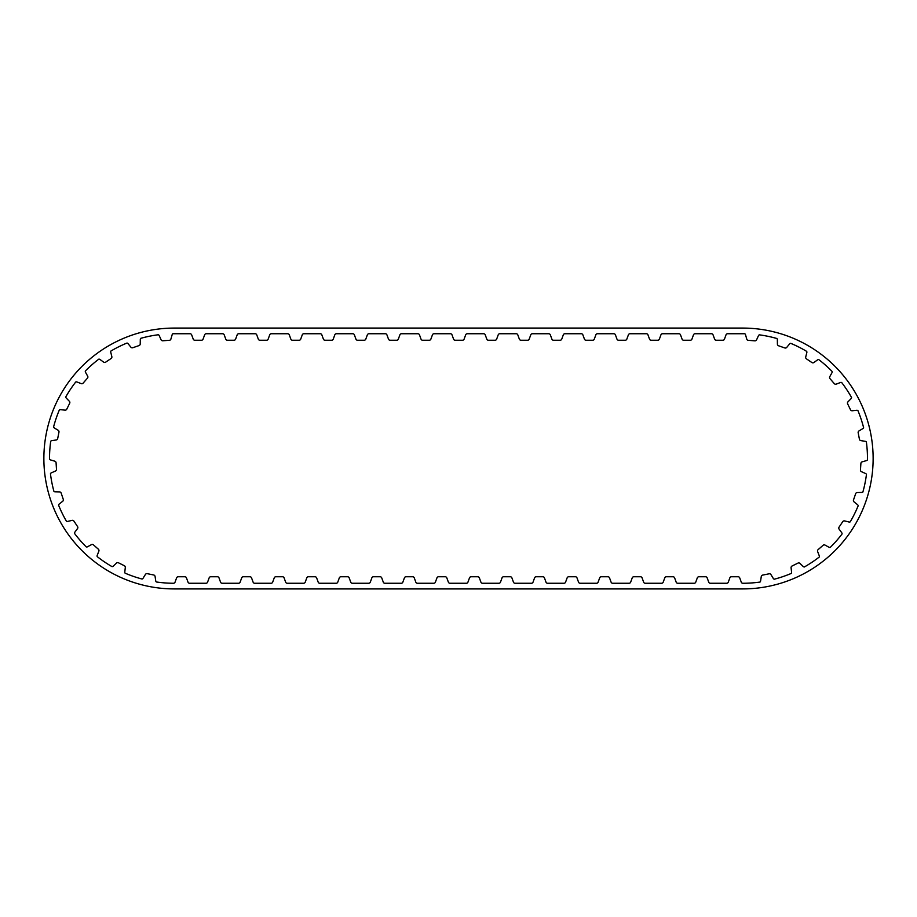 <?xml version="1.0" encoding="UTF-8"?>
<svg xmlns="http://www.w3.org/2000/svg" width="917" height="917" viewBox="0 0 917 917"><rect width="100%" height="100%" fill="white"/><g stroke="black" fill="none" stroke-linecap="round" stroke-linejoin="round"><path stroke-width="0.69" stroke-dasharray="4.58 3.44" d="M818.721 359.556A1.742 1.742 0 0 0 817.551 359.877L813.895 362.524A1.742 1.742 0 0 1 811.9 362.547L806.433 358.834A1.742 1.742 0 0 1 805.722 356.977L806.834 352.598A1.742 1.742 0 0 0 806.696 351.383A124.769 124.769 0 0 0 790.637 343.302A1.742 1.742 0 0 0 789.583 343.921L786.729 347.405A1.742 1.742 0 0 1 784.814 347.956L778.579 345.778A1.742 1.742 0 0 1 777.41 344.15L777.352 339.645A1.742 1.742 0 0 0 776.905 338.511A124.769 124.769 0 0 0 759.31 334.843A1.742 1.742 0 0 0 758.451 335.702L756.594 339.817A1.742 1.742 0 0 1 754.874 340.837L748.295 340.333A1.742 1.742 0 0 1 746.747 339.072L745.532 334.728A1.742 1.742 0 0 0 744.81 333.754A124.769 124.769 0 0 0 742.713 333.731L727.525 333.731A1.742 1.742 0 0 0 726.012 334.865L724.476 339.107A1.742 1.742 0 0 1 722.837 340.253L716.234 340.253A1.742 1.742 0 0 1 714.607 339.107L713.059 334.865A1.742 1.742 0 0 0 711.558 333.731L694.983 333.731A1.742 1.742 0 0 0 693.47 334.865L691.934 339.107A1.742 1.742 0 0 1 690.295 340.253L683.692 340.253A1.742 1.742 0 0 1 682.065 339.107L680.517 334.865A1.742 1.742 0 0 0 679.016 333.731L662.429 333.731A1.742 1.742 0 0 0 660.928 334.865L659.392 339.107A1.742 1.742 0 0 1 657.753 340.253L651.15 340.253A1.742 1.742 0 0 1 649.511 339.107L647.975 334.865A1.742 1.742 0 0 0 646.462 333.731L629.887 333.731A1.742 1.742 0 0 0 628.386 334.865L626.838 339.107A1.742 1.742 0 0 1 625.211 340.253L618.608 340.253A1.742 1.742 0 0 1 616.969 339.107L615.433 334.865A1.742 1.742 0 0 0 613.92 333.731L597.345 333.731A1.742 1.742 0 0 0 595.844 334.865L594.296 339.107A1.742 1.742 0 0 1 592.669 340.253L586.066 340.253A1.742 1.742 0 0 1 584.427 339.107L582.88 334.865A1.742 1.742 0 0 0 581.378 333.731L564.803 333.731A1.742 1.742 0 0 0 563.302 334.865L561.754 339.107A1.742 1.742 0 0 1 560.115 340.253L553.513 340.253A1.742 1.742 0 0 1 551.885 339.107L550.338 334.865A1.742 1.742 0 0 0 548.836 333.731L532.261 333.731A1.742 1.742 0 0 0 530.748 334.865L529.212 339.107A1.742 1.742 0 0 1 527.573 340.253L520.971 340.253A1.742 1.742 0 0 1 519.343 339.107L517.796 334.865A1.742 1.742 0 0 0 516.294 333.731L499.719 333.731A1.742 1.742 0 0 0 498.206 334.865L496.67 339.107A1.742 1.742 0 0 1 495.031 340.253L488.429 340.253A1.742 1.742 0 0 1 486.789 339.107L485.253 334.865A1.742 1.742 0 0 0 483.752 333.731L467.166 333.731A1.742 1.742 0 0 0 465.664 334.865L464.117 339.107A1.742 1.742 0 0 1 462.489 340.253L455.199 340.253A1.742 1.742 0 0 1 453.56 339.107L452.024 334.865A1.742 1.742 0 0 0 450.522 333.731L433.936 333.731A1.742 1.742 0 0 0 432.434 334.865L430.887 339.107A1.742 1.742 0 0 1 429.259 340.253L422.657 340.253A1.742 1.742 0 0 1 421.018 339.107L419.482 334.865A1.742 1.742 0 0 0 417.969 333.731L401.394 333.731A1.742 1.742 0 0 0 399.892 334.865L398.345 339.107A1.742 1.742 0 0 1 396.717 340.253L390.115 340.253A1.742 1.742 0 0 1 388.476 339.107L386.928 334.865A1.742 1.742 0 0 0 385.427 333.731L368.852 333.731A1.742 1.742 0 0 0 367.35 334.865L365.803 339.107A1.742 1.742 0 0 1 364.175 340.253L357.561 340.253A1.742 1.742 0 0 1 355.934 339.107L354.386 334.865A1.742 1.742 0 0 0 352.885 333.731L336.31 333.731A1.742 1.742 0 0 0 334.797 334.865L333.261 339.107A1.742 1.742 0 0 1 331.622 340.253L325.019 340.253A1.742 1.742 0 0 1 323.392 339.107L321.844 334.865A1.742 1.742 0 0 0 320.342 333.731L303.768 333.731A1.742 1.742 0 0 0 302.255 334.865L300.719 339.107A1.742 1.742 0 0 1 299.08 340.253L292.477 340.253A1.742 1.742 0 0 1 290.838 339.107L289.302 334.865A1.742 1.742 0 0 0 287.8 333.731L271.214 333.731A1.742 1.742 0 0 0 269.713 334.865L268.177 339.107A1.742 1.742 0 0 1 266.538 340.253L259.935 340.253A1.742 1.742 0 0 1 258.296 339.107L256.76 334.865A1.742 1.742 0 0 0 255.247 333.731L238.672 333.731A1.742 1.742 0 0 0 237.171 334.865L235.623 339.107A1.742 1.742 0 0 1 233.995 340.253L227.393 340.253A1.742 1.742 0 0 1 225.754 339.107L224.218 334.865A1.742 1.742 0 0 0 222.705 333.731L206.13 333.731A1.742 1.742 0 0 0 204.629 334.865L203.081 339.107A1.742 1.742 0 0 1 201.453 340.253L194.84 340.253A1.742 1.742 0 0 1 193.212 339.107L191.664 334.865A1.742 1.742 0 0 0 190.163 333.731L174.287 333.731A124.769 124.769 0 0 0 172.877 333.742A1.742 1.742 0 0 0 172.155 334.716L170.906 339.049A1.742 1.742 0 0 1 169.358 340.31L162.768 340.769A1.742 1.742 0 0 1 161.06 339.737L159.226 335.622A1.742 1.742 0 0 0 158.366 334.751A124.769 124.769 0 0 0 140.748 338.327A1.742 1.742 0 0 0 140.301 339.462L140.221 343.967A1.742 1.742 0 0 1 139.04 345.583L132.793 347.726A1.742 1.742 0 0 1 130.879 347.165L128.048 343.657A1.742 1.742 0 0 0 126.993 343.038A124.769 124.769 0 0 0 110.9 351.039A1.742 1.742 0 0 0 110.751 352.254L111.84 356.621A1.742 1.742 0 0 1 111.117 358.49L105.638 362.169A1.742 1.742 0 0 1 103.644 362.135L99.999 359.475A1.742 1.742 0 0 0 98.818 359.143A124.769 124.769 0 0 0 85.327 371.018A1.742 1.742 0 0 0 85.499 372.233L87.677 376.176A1.742 1.742 0 0 1 87.459 378.159L83.115 383.134A1.742 1.742 0 0 1 81.177 383.604L76.971 381.976A1.742 1.742 0 0 0 75.756 381.965A124.769 124.769 0 0 0 65.772 396.923A1.742 1.742 0 0 0 66.253 398.047L69.371 401.302A1.742 1.742 0 0 1 69.681 403.274L66.758 409.2A1.742 1.742 0 0 1 65.015 410.151L60.533 409.67A1.742 1.742 0 0 0 59.341 409.968A124.769 124.769 0 0 0 53.564 426.99A1.742 1.742 0 0 0 54.321 427.952L58.172 430.291A1.742 1.742 0 0 1 58.975 432.113L57.679 438.59A1.742 1.742 0 0 1 56.235 439.977L51.788 440.653A1.742 1.742 0 0 0 50.722 441.249A124.769 124.769 0 0 0 49.518 459.188A1.742 1.742 0 0 0 50.504 459.921L54.825 461.194A1.742 1.742 0 0 1 56.075 462.753L56.487 469.344A1.742 1.742 0 0 1 55.456 471.04L51.329 472.851A1.742 1.742 0 0 0 50.446 473.699A124.769 124.769 0 0 0 53.92 491.34A1.742 1.742 0 0 0 55.054 491.799L59.559 491.902A1.742 1.742 0 0 1 61.164 493.094L63.273 499.352A1.742 1.742 0 0 1 62.711 501.267L59.181 504.075A1.742 1.742 0 0 0 58.562 505.129A124.769 124.769 0 0 0 66.46 521.269A1.742 1.742 0 0 0 67.675 521.418L72.053 520.363A1.742 1.742 0 0 1 73.91 521.097L77.567 526.599A1.742 1.742 0 0 1 77.509 528.593L74.827 532.215A1.742 1.742 0 0 0 74.495 533.396A124.769 124.769 0 0 0 86.301 546.956A1.742 1.742 0 0 0 87.505 546.784L91.471 544.641A1.742 1.742 0 0 1 93.454 544.858L98.394 549.237A1.742 1.742 0 0 1 98.864 551.174L97.202 555.37A1.742 1.742 0 0 0 97.191 556.596A124.769 124.769 0 0 0 112.08 566.66A1.742 1.742 0 0 0 113.204 566.179L116.482 563.084A1.742 1.742 0 0 1 118.453 562.786L124.368 565.743A1.742 1.742 0 0 1 125.308 567.497L124.792 571.979A1.742 1.742 0 0 0 125.09 573.159A124.769 124.769 0 0 0 142.078 579.04A1.742 1.742 0 0 0 143.041 578.295L145.413 574.455A1.742 1.742 0 0 1 147.236 573.664L153.712 574.993A1.742 1.742 0 0 1 155.076 576.438L155.741 580.897A1.742 1.742 0 0 0 156.326 581.974A124.769 124.769 0 0 0 173.577 583.269A1.742 1.742 0 0 0 175.055 582.135L176.591 577.893A1.742 1.742 0 0 1 178.23 576.747L184.833 576.747A1.742 1.742 0 0 1 186.472 577.893L188.008 582.135A1.742 1.742 0 0 0 189.51 583.269L206.096 583.269A1.742 1.742 0 0 0 207.597 582.135L209.145 577.893A1.742 1.742 0 0 1 210.772 576.747L217.375 576.747A1.742 1.742 0 0 1 219.014 577.893L220.55 582.135A1.742 1.742 0 0 0 222.063 583.269L238.638 583.269A1.742 1.742 0 0 0 240.139 582.135L241.687 577.893A1.742 1.742 0 0 1 243.314 576.747L249.917 576.747A1.742 1.742 0 0 1 251.556 577.893L253.103 582.135A1.742 1.742 0 0 0 254.605 583.269L271.18 583.269A1.742 1.742 0 0 0 272.681 582.135L274.229 577.893A1.742 1.742 0 0 1 275.868 576.747L282.47 576.747A1.742 1.742 0 0 1 284.098 577.893L285.645 582.135A1.742 1.742 0 0 0 287.147 583.269L303.722 583.269A1.742 1.742 0 0 0 305.235 582.135L306.771 577.893A1.742 1.742 0 0 1 308.41 576.747L315.012 576.747A1.742 1.742 0 0 1 316.64 577.893L318.188 582.135A1.742 1.742 0 0 0 319.689 583.269L336.264 583.269A1.742 1.742 0 0 0 337.777 582.135L339.313 577.893A1.742 1.742 0 0 1 340.952 576.747L347.554 576.747A1.742 1.742 0 0 1 349.194 577.893L350.73 582.135A1.742 1.742 0 0 0 352.231 583.269L368.817 583.269A1.742 1.742 0 0 0 370.319 582.135L371.855 577.893A1.742 1.742 0 0 1 373.494 576.747L380.097 576.747A1.742 1.742 0 0 1 381.736 577.893L383.272 582.135A1.742 1.742 0 0 0 384.785 583.269L401.359 583.269A1.742 1.742 0 0 0 402.861 582.135L404.408 577.893A1.742 1.742 0 0 1 406.036 576.747L412.639 576.747A1.742 1.742 0 0 1 414.278 577.893L415.814 582.135A1.742 1.742 0 0 0 417.327 583.269L433.901 583.269A1.742 1.742 0 0 0 435.403 582.135L436.95 577.893A1.742 1.742 0 0 1 438.578 576.747L445.192 576.747A1.742 1.742 0 0 1 446.82 577.893L448.367 582.135A1.742 1.742 0 0 0 449.869 583.269L466.444 583.269A1.742 1.742 0 0 0 467.945 582.135L469.493 577.893A1.742 1.742 0 0 1 471.132 576.747L477.734 576.747A1.742 1.742 0 0 1 479.362 577.893L480.909 582.135A1.742 1.742 0 0 0 482.411 583.269L498.986 583.269A1.742 1.742 0 0 0 500.499 582.135L502.035 577.893A1.742 1.742 0 0 1 503.674 576.747L510.276 576.747A1.742 1.742 0 0 1 511.904 577.893L513.451 582.135A1.742 1.742 0 0 0 514.953 583.269L531.539 583.269A1.742 1.742 0 0 0 533.041 582.135L534.577 577.893A1.742 1.742 0 0 1 536.216 576.747L542.818 576.747A1.742 1.742 0 0 1 544.457 577.893L545.993 582.135A1.742 1.742 0 0 0 547.495 583.269L564.081 583.269A1.742 1.742 0 0 0 565.583 582.135L567.13 577.893A1.742 1.742 0 0 1 568.758 576.747L575.36 576.747A1.742 1.742 0 0 1 576.999 577.893L578.535 582.135A1.742 1.742 0 0 0 580.048 583.269L596.623 583.269A1.742 1.742 0 0 0 598.125 582.135L599.672 577.893A1.742 1.742 0 0 1 601.3 576.747L607.902 576.747A1.742 1.742 0 0 1 609.541 577.893L611.089 582.135A1.742 1.742 0 0 0 612.59 583.269L629.165 583.269A1.742 1.742 0 0 0 630.667 582.135L632.214 577.893A1.742 1.742 0 0 1 633.842 576.747L640.456 576.747A1.742 1.742 0 0 1 642.083 577.893L643.631 582.135A1.742 1.742 0 0 0 645.132 583.269L661.707 583.269A1.742 1.742 0 0 0 663.22 582.135L664.756 577.893A1.742 1.742 0 0 1 666.395 576.747L672.998 576.747A1.742 1.742 0 0 1 674.625 577.893L676.173 582.135A1.742 1.742 0 0 0 677.674 583.269L694.249 583.269A1.742 1.742 0 0 0 695.762 582.135L697.298 577.893A1.742 1.742 0 0 1 698.937 576.747L705.54 576.747A1.742 1.742 0 0 1 707.179 577.893L708.715 582.135A1.742 1.742 0 0 0 710.216 583.269L726.803 583.269A1.742 1.742 0 0 0 728.304 582.135L729.84 577.893A1.742 1.742 0 0 1 731.479 576.747L738.082 576.747A1.742 1.742 0 0 1 739.721 577.893L741.257 582.135A1.742 1.742 0 0 0 742.77 583.269A124.769 124.769 0 0 0 759.998 582.066A1.742 1.742 0 0 0 760.594 581L761.27 576.541A1.742 1.742 0 0 1 762.646 575.097L769.122 573.801A1.742 1.742 0 0 1 770.956 574.604L773.295 578.467A1.742 1.742 0 0 0 774.257 579.212A124.769 124.769 0 0 0 791.279 573.423A1.742 1.742 0 0 0 791.577 572.242L791.084 567.761A1.742 1.742 0 0 1 792.047 566.018L797.973 563.095A1.742 1.742 0 0 1 799.945 563.393L803.2 566.511A1.742 1.742 0 0 0 804.324 566.993A124.769 124.769 0 0 0 819.271 557.02A1.742 1.742 0 0 0 819.259 555.794L817.632 551.587A1.742 1.742 0 0 1 818.102 549.65L823.076 545.306A1.742 1.742 0 0 1 825.059 545.088L829.002 547.266A1.742 1.742 0 0 0 830.217 547.438A124.769 124.769 0 0 0 842.093 533.935A1.742 1.742 0 0 0 841.76 532.766L839.101 529.12A1.742 1.742 0 0 1 839.066 527.126L842.746 521.647A1.742 1.742 0 0 1 844.603 520.925L848.982 522.002A1.742 1.742 0 0 0 850.197 521.865A124.769 124.769 0 0 0 858.186 505.76A1.742 1.742 0 0 0 857.567 504.705L854.059 501.874A1.742 1.742 0 0 1 853.498 499.96L855.641 493.713A1.742 1.742 0 0 1 857.257 492.544L861.762 492.452A1.742 1.742 0 0 0 862.897 492.005A124.769 124.769 0 0 0 866.462 474.387A1.742 1.742 0 0 0 865.591 473.527L861.476 471.693A1.742 1.742 0 0 1 860.444 469.985L860.903 463.394A1.742 1.742 0 0 1 862.163 461.847L866.496 460.598A1.742 1.742 0 0 0 867.471 459.875A124.769 124.769 0 0 0 866.37 441.937A1.742 1.742 0 0 0 865.316 441.329L860.857 440.618A1.742 1.742 0 0 1 859.424 439.232L858.174 432.755A1.742 1.742 0 0 1 858.977 430.933L862.851 428.606A1.742 1.742 0 0 0 863.608 427.654A124.769 124.769 0 0 0 857.922 410.598A1.742 1.742 0 0 0 856.742 410.289L852.248 410.759A1.742 1.742 0 0 1 850.506 409.784L847.629 403.847A1.742 1.742 0 0 1 847.938 401.875L851.079 398.643A1.742 1.742 0 0 0 851.561 397.519A124.769 124.769 0 0 0 841.668 382.515A1.742 1.742 0 0 0 840.453 382.515L836.235 384.12A1.742 1.742 0 0 1 834.298 383.638L829.977 378.641A1.742 1.742 0 0 1 829.782 376.658L831.971 372.715A1.742 1.742 0 0 0 832.155 371.511A124.769 124.769 0 0 0 818.721 359.556M174.287 588.92L742.713 588.92A130.42 130.42 0 0 0 873.133 458.5A130.42 130.42 0 0 0 742.713 328.08L174.287 328.08A130.42 130.42 0 0 0 43.867 458.5A130.42 130.42 0 0 0 174.287 588.92"/><path stroke-width="1.38" d="M818.721 359.556A1.742 1.742 0 0 0 817.551 359.877L813.895 362.524A1.742 1.742 0 0 1 811.9 362.547L806.433 358.834A1.742 1.742 0 0 1 805.722 356.977L806.834 352.598A1.742 1.742 0 0 0 806.696 351.383A124.769 124.769 0 0 0 790.637 343.302A1.742 1.742 0 0 0 789.583 343.921L786.729 347.405A1.742 1.742 0 0 1 784.814 347.956L778.579 345.778A1.742 1.742 0 0 1 777.41 344.15L777.352 339.645A1.742 1.742 0 0 0 776.905 338.511A124.769 124.769 0 0 0 759.31 334.843A1.742 1.742 0 0 0 758.451 335.702L756.594 339.817A1.742 1.742 0 0 1 754.874 340.837L748.295 340.333A1.742 1.742 0 0 1 746.747 339.072L745.532 334.728A1.742 1.742 0 0 0 744.81 333.754A124.769 124.769 0 0 0 742.713 333.731L727.525 333.731A1.742 1.742 0 0 0 726.012 334.865L724.476 339.107A1.742 1.742 0 0 1 722.837 340.253L716.234 340.253A1.742 1.742 0 0 1 714.607 339.107L713.059 334.865A1.742 1.742 0 0 0 711.558 333.731L694.983 333.731A1.742 1.742 0 0 0 693.47 334.865L691.934 339.107A1.742 1.742 0 0 1 690.295 340.253L683.692 340.253A1.742 1.742 0 0 1 682.065 339.107L680.517 334.865A1.742 1.742 0 0 0 679.016 333.731L662.429 333.731A1.742 1.742 0 0 0 660.928 334.865L659.392 339.107A1.742 1.742 0 0 1 657.753 340.253L651.15 340.253A1.742 1.742 0 0 1 649.511 339.107L647.975 334.865A1.742 1.742 0 0 0 646.462 333.731L629.887 333.731A1.742 1.742 0 0 0 628.386 334.865L626.838 339.107A1.742 1.742 0 0 1 625.211 340.253L618.608 340.253A1.742 1.742 0 0 1 616.969 339.107L615.433 334.865A1.742 1.742 0 0 0 613.92 333.731L597.345 333.731A1.742 1.742 0 0 0 595.844 334.865L594.296 339.107A1.742 1.742 0 0 1 592.669 340.253L586.066 340.253A1.742 1.742 0 0 1 584.427 339.107L582.88 334.865A1.742 1.742 0 0 0 581.378 333.731L564.803 333.731A1.742 1.742 0 0 0 563.302 334.865L561.754 339.107A1.742 1.742 0 0 1 560.115 340.253L553.513 340.253A1.742 1.742 0 0 1 551.885 339.107L550.338 334.865A1.742 1.742 0 0 0 548.836 333.731L532.261 333.731A1.742 1.742 0 0 0 530.748 334.865L529.212 339.107A1.742 1.742 0 0 1 527.573 340.253L520.971 340.253A1.742 1.742 0 0 1 519.343 339.107L517.796 334.865A1.742 1.742 0 0 0 516.294 333.731L499.719 333.731A1.742 1.742 0 0 0 498.206 334.865L496.67 339.107A1.742 1.742 0 0 1 495.031 340.253L488.429 340.253A1.742 1.742 0 0 1 486.789 339.107L485.253 334.865A1.742 1.742 0 0 0 483.752 333.731L467.166 333.731A1.742 1.742 0 0 0 465.664 334.865L464.117 339.107A1.742 1.742 0 0 1 462.489 340.253L455.199 340.253A1.742 1.742 0 0 1 453.56 339.107L452.024 334.865A1.742 1.742 0 0 0 450.522 333.731L433.936 333.731A1.742 1.742 0 0 0 432.434 334.865L430.887 339.107A1.742 1.742 0 0 1 429.259 340.253L422.657 340.253A1.742 1.742 0 0 1 421.018 339.107L419.482 334.865A1.742 1.742 0 0 0 417.969 333.731L401.394 333.731A1.742 1.742 0 0 0 399.892 334.865L398.345 339.107A1.742 1.742 0 0 1 396.717 340.253L390.115 340.253A1.742 1.742 0 0 1 388.476 339.107L386.928 334.865A1.742 1.742 0 0 0 385.427 333.731L368.852 333.731A1.742 1.742 0 0 0 367.35 334.865L365.803 339.107A1.742 1.742 0 0 1 364.175 340.253L357.561 340.253A1.742 1.742 0 0 1 355.934 339.107L354.386 334.865A1.742 1.742 0 0 0 352.885 333.731L336.31 333.731A1.742 1.742 0 0 0 334.797 334.865L333.261 339.107A1.742 1.742 0 0 1 331.622 340.253L325.019 340.253A1.742 1.742 0 0 1 323.392 339.107L321.844 334.865A1.742 1.742 0 0 0 320.342 333.731L303.768 333.731A1.742 1.742 0 0 0 302.255 334.865L300.719 339.107A1.742 1.742 0 0 1 299.08 340.253L292.477 340.253A1.742 1.742 0 0 1 290.838 339.107L289.302 334.865A1.742 1.742 0 0 0 287.8 333.731L271.214 333.731A1.742 1.742 0 0 0 269.713 334.865L268.177 339.107A1.742 1.742 0 0 1 266.538 340.253L259.935 340.253A1.742 1.742 0 0 1 258.296 339.107L256.76 334.865A1.742 1.742 0 0 0 255.247 333.731L238.672 333.731A1.742 1.742 0 0 0 237.171 334.865L235.623 339.107A1.742 1.742 0 0 1 233.995 340.253L227.393 340.253A1.742 1.742 0 0 1 225.754 339.107L224.218 334.865A1.742 1.742 0 0 0 222.705 333.731L206.13 333.731A1.742 1.742 0 0 0 204.629 334.865L203.081 339.107A1.742 1.742 0 0 1 201.453 340.253L194.84 340.253A1.742 1.742 0 0 1 193.212 339.107L191.664 334.865A1.742 1.742 0 0 0 190.163 333.731L174.287 333.731A124.769 124.769 0 0 0 172.877 333.742A1.742 1.742 0 0 0 172.155 334.716L170.906 339.049A1.742 1.742 0 0 1 169.358 340.31L162.768 340.769A1.742 1.742 0 0 1 161.06 339.737L159.226 335.622A1.742 1.742 0 0 0 158.366 334.751A124.769 124.769 0 0 0 140.748 338.327A1.742 1.742 0 0 0 140.301 339.462L140.221 343.967A1.742 1.742 0 0 1 139.04 345.583L132.793 347.726A1.742 1.742 0 0 1 130.879 347.165L128.048 343.657A1.742 1.742 0 0 0 126.993 343.038A124.769 124.769 0 0 0 110.9 351.039A1.742 1.742 0 0 0 110.751 352.254L111.84 356.621A1.742 1.742 0 0 1 111.117 358.49L105.638 362.169A1.742 1.742 0 0 1 103.644 362.135L99.999 359.475A1.742 1.742 0 0 0 98.818 359.143A124.769 124.769 0 0 0 85.327 371.018A1.742 1.742 0 0 0 85.499 372.233L87.677 376.176A1.742 1.742 0 0 1 87.459 378.159L83.115 383.134A1.742 1.742 0 0 1 81.177 383.604L76.971 381.976A1.742 1.742 0 0 0 75.756 381.965A124.769 124.769 0 0 0 65.772 396.923A1.742 1.742 0 0 0 66.253 398.047L69.371 401.302A1.742 1.742 0 0 1 69.681 403.274L66.758 409.2A1.742 1.742 0 0 1 65.015 410.151L60.533 409.67A1.742 1.742 0 0 0 59.341 409.968A124.769 124.769 0 0 0 53.564 426.99A1.742 1.742 0 0 0 54.321 427.952L58.172 430.291A1.742 1.742 0 0 1 58.975 432.113L57.679 438.59A1.742 1.742 0 0 1 56.235 439.977L51.788 440.653A1.742 1.742 0 0 0 50.722 441.249A124.769 124.769 0 0 0 49.518 459.188A1.742 1.742 0 0 0 50.504 459.921L54.825 461.194A1.742 1.742 0 0 1 56.075 462.753L56.487 469.344A1.742 1.742 0 0 1 55.456 471.04L51.329 472.851A1.742 1.742 0 0 0 50.446 473.699A124.769 124.769 0 0 0 53.92 491.34A1.742 1.742 0 0 0 55.054 491.799L59.559 491.902A1.742 1.742 0 0 1 61.164 493.094L63.273 499.352A1.742 1.742 0 0 1 62.711 501.267L59.181 504.075A1.742 1.742 0 0 0 58.562 505.129A124.769 124.769 0 0 0 66.46 521.269A1.742 1.742 0 0 0 67.675 521.418L72.053 520.363A1.742 1.742 0 0 1 73.91 521.097L77.567 526.599A1.742 1.742 0 0 1 77.509 528.593L74.827 532.215A1.742 1.742 0 0 0 74.495 533.396A124.769 124.769 0 0 0 86.301 546.956A1.742 1.742 0 0 0 87.505 546.784L91.471 544.641A1.742 1.742 0 0 1 93.454 544.858L98.394 549.237A1.742 1.742 0 0 1 98.864 551.174L97.202 555.37A1.742 1.742 0 0 0 97.191 556.596A124.769 124.769 0 0 0 112.08 566.66A1.742 1.742 0 0 0 113.204 566.179L116.482 563.084A1.742 1.742 0 0 1 118.453 562.786L124.368 565.743A1.742 1.742 0 0 1 125.308 567.497L124.792 571.979A1.742 1.742 0 0 0 125.09 573.159A124.769 124.769 0 0 0 142.078 579.04A1.742 1.742 0 0 0 143.041 578.295L145.413 574.455A1.742 1.742 0 0 1 147.236 573.664L153.712 574.993A1.742 1.742 0 0 1 155.076 576.438L155.741 580.897A1.742 1.742 0 0 0 156.326 581.974A124.769 124.769 0 0 0 173.577 583.269A1.742 1.742 0 0 0 175.055 582.135L176.591 577.893A1.742 1.742 0 0 1 178.23 576.747L184.833 576.747A1.742 1.742 0 0 1 186.472 577.893L188.008 582.135A1.742 1.742 0 0 0 189.51 583.269L206.096 583.269A1.742 1.742 0 0 0 207.597 582.135L209.145 577.893A1.742 1.742 0 0 1 210.772 576.747L217.375 576.747A1.742 1.742 0 0 1 219.014 577.893L220.55 582.135A1.742 1.742 0 0 0 222.063 583.269L238.638 583.269A1.742 1.742 0 0 0 240.139 582.135L241.687 577.893A1.742 1.742 0 0 1 243.314 576.747L249.917 576.747A1.742 1.742 0 0 1 251.556 577.893L253.103 582.135A1.742 1.742 0 0 0 254.605 583.269L271.18 583.269A1.742 1.742 0 0 0 272.681 582.135L274.229 577.893A1.742 1.742 0 0 1 275.868 576.747L282.47 576.747A1.742 1.742 0 0 1 284.098 577.893L285.645 582.135A1.742 1.742 0 0 0 287.147 583.269L303.722 583.269A1.742 1.742 0 0 0 305.235 582.135L306.771 577.893A1.742 1.742 0 0 1 308.41 576.747L315.012 576.747A1.742 1.742 0 0 1 316.64 577.893L318.188 582.135A1.742 1.742 0 0 0 319.689 583.269L336.264 583.269A1.742 1.742 0 0 0 337.777 582.135L339.313 577.893A1.742 1.742 0 0 1 340.952 576.747L347.554 576.747A1.742 1.742 0 0 1 349.194 577.893L350.73 582.135A1.742 1.742 0 0 0 352.231 583.269L368.817 583.269A1.742 1.742 0 0 0 370.319 582.135L371.855 577.893A1.742 1.742 0 0 1 373.494 576.747L380.097 576.747A1.742 1.742 0 0 1 381.736 577.893L383.272 582.135A1.742 1.742 0 0 0 384.785 583.269L401.359 583.269A1.742 1.742 0 0 0 402.861 582.135L404.408 577.893A1.742 1.742 0 0 1 406.036 576.747L412.639 576.747A1.742 1.742 0 0 1 414.278 577.893L415.814 582.135A1.742 1.742 0 0 0 417.327 583.269L433.901 583.269A1.742 1.742 0 0 0 435.403 582.135L436.95 577.893A1.742 1.742 0 0 1 438.578 576.747L445.192 576.747A1.742 1.742 0 0 1 446.82 577.893L448.367 582.135A1.742 1.742 0 0 0 449.869 583.269L466.444 583.269A1.742 1.742 0 0 0 467.945 582.135L469.493 577.893A1.742 1.742 0 0 1 471.132 576.747L477.734 576.747A1.742 1.742 0 0 1 479.362 577.893L480.909 582.135A1.742 1.742 0 0 0 482.411 583.269L498.986 583.269A1.742 1.742 0 0 0 500.499 582.135L502.035 577.893A1.742 1.742 0 0 1 503.674 576.747L510.276 576.747A1.742 1.742 0 0 1 511.904 577.893L513.451 582.135A1.742 1.742 0 0 0 514.953 583.269L531.539 583.269A1.742 1.742 0 0 0 533.041 582.135L534.577 577.893A1.742 1.742 0 0 1 536.216 576.747L542.818 576.747A1.742 1.742 0 0 1 544.457 577.893L545.993 582.135A1.742 1.742 0 0 0 547.495 583.269L564.081 583.269A1.742 1.742 0 0 0 565.583 582.135L567.13 577.893A1.742 1.742 0 0 1 568.758 576.747L575.36 576.747A1.742 1.742 0 0 1 576.999 577.893L578.535 582.135A1.742 1.742 0 0 0 580.048 583.269L596.623 583.269A1.742 1.742 0 0 0 598.125 582.135L599.672 577.893A1.742 1.742 0 0 1 601.3 576.747L607.902 576.747A1.742 1.742 0 0 1 609.541 577.893L611.089 582.135A1.742 1.742 0 0 0 612.59 583.269L629.165 583.269A1.742 1.742 0 0 0 630.667 582.135L632.214 577.893A1.742 1.742 0 0 1 633.842 576.747L640.456 576.747A1.742 1.742 0 0 1 642.083 577.893L643.631 582.135A1.742 1.742 0 0 0 645.132 583.269L661.707 583.269A1.742 1.742 0 0 0 663.22 582.135L664.756 577.893A1.742 1.742 0 0 1 666.395 576.747L672.998 576.747A1.742 1.742 0 0 1 674.625 577.893L676.173 582.135A1.742 1.742 0 0 0 677.674 583.269L694.249 583.269A1.742 1.742 0 0 0 695.762 582.135L697.298 577.893A1.742 1.742 0 0 1 698.937 576.747L705.54 576.747A1.742 1.742 0 0 1 707.179 577.893L708.715 582.135A1.742 1.742 0 0 0 710.216 583.269L726.803 583.269A1.742 1.742 0 0 0 728.304 582.135L729.84 577.893A1.742 1.742 0 0 1 731.479 576.747L738.082 576.747A1.742 1.742 0 0 1 739.721 577.893L741.257 582.135A1.742 1.742 0 0 0 742.77 583.269A124.769 124.769 0 0 0 759.998 582.066A1.742 1.742 0 0 0 760.594 581L761.27 576.541A1.742 1.742 0 0 1 762.646 575.097L769.122 573.801A1.742 1.742 0 0 1 770.956 574.604L773.295 578.467A1.742 1.742 0 0 0 774.257 579.212A124.769 124.769 0 0 0 791.279 573.423A1.742 1.742 0 0 0 791.577 572.242L791.084 567.761A1.742 1.742 0 0 1 792.047 566.018L797.973 563.095A1.742 1.742 0 0 1 799.945 563.393L803.2 566.511A1.742 1.742 0 0 0 804.324 566.993A124.769 124.769 0 0 0 819.271 557.02A1.742 1.742 0 0 0 819.259 555.794L817.632 551.587A1.742 1.742 0 0 1 818.102 549.65L823.076 545.306A1.742 1.742 0 0 1 825.059 545.088L829.002 547.266A1.742 1.742 0 0 0 830.217 547.438A124.769 124.769 0 0 0 842.093 533.935A1.742 1.742 0 0 0 841.76 532.766L839.101 529.12A1.742 1.742 0 0 1 839.066 527.126L842.746 521.647A1.742 1.742 0 0 1 844.603 520.925L848.982 522.002A1.742 1.742 0 0 0 850.197 521.865A124.769 124.769 0 0 0 858.186 505.76A1.742 1.742 0 0 0 857.567 504.705L854.059 501.874A1.742 1.742 0 0 1 853.498 499.96L855.641 493.713A1.742 1.742 0 0 1 857.257 492.544L861.762 492.452A1.742 1.742 0 0 0 862.897 492.005A124.769 124.769 0 0 0 866.462 474.387A1.742 1.742 0 0 0 865.591 473.527L861.476 471.693A1.742 1.742 0 0 1 860.444 469.985L860.903 463.394A1.742 1.742 0 0 1 862.163 461.847L866.496 460.598A1.742 1.742 0 0 0 867.471 459.875A124.769 124.769 0 0 0 866.37 441.937A1.742 1.742 0 0 0 865.316 441.329L860.857 440.618A1.742 1.742 0 0 1 859.424 439.232L858.174 432.755A1.742 1.742 0 0 1 858.977 430.933L862.851 428.606A1.742 1.742 0 0 0 863.608 427.654A124.769 124.769 0 0 0 857.922 410.598A1.742 1.742 0 0 0 856.742 410.289L852.248 410.759A1.742 1.742 0 0 1 850.506 409.784L847.629 403.847A1.742 1.742 0 0 1 847.938 401.875L851.079 398.643A1.742 1.742 0 0 0 851.561 397.519A124.769 124.769 0 0 0 841.668 382.515A1.742 1.742 0 0 0 840.453 382.515L836.235 384.12A1.742 1.742 0 0 1 834.298 383.638L829.977 378.641A1.742 1.742 0 0 1 829.782 376.658L831.971 372.715A1.742 1.742 0 0 0 832.155 371.511A124.769 124.769 0 0 0 818.721 359.556M174.287 588.92L742.713 588.92A130.42 130.42 0 0 0 873.133 458.5A130.42 130.42 0 0 0 742.713 328.08L174.287 328.08A130.42 130.42 0 0 0 43.867 458.5A130.42 130.42 0 0 0 174.287 588.92"/></g></svg>
